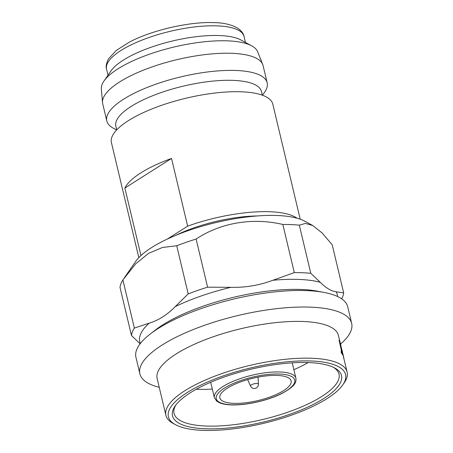 <?xml version="1.0" encoding="UTF-8"?>
<svg xmlns="http://www.w3.org/2000/svg" width="453" height="453" viewBox="0 0 453 453"><rect width="100%" height="100%" fill="white"/><g stroke="black" fill="none" stroke-linecap="round" stroke-linejoin="round"><path stroke-width="0.68" d="M233.51 403.34A36.636 11.444 -13.4 0 1 219.847 397.881A36.636 11.444 -13.4 0 1 238.623 382.655A36.636 11.444 -13.4 0 1 277.457 375.441A36.636 11.444 -13.4 0 1 291.12 380.899A36.636 11.444 -13.4 0 1 272.349 396.126A36.636 11.444 -13.4 0 1 233.51 403.34M247.661 379.62L250.509 386.041A4.071 1.268 -13.4 0 1 251.313 384.897A4.071 1.268 -13.4 0 1 256.885 383.476A4.071 1.268 -13.4 0 1 258.414 384.155L258.063 377.139M204.875 428.753A86.874 27.135 -13.4 0 1 175.107 406.013A86.874 27.135 -13.4 0 1 309.093 362.598A86.874 27.135 -13.4 0 1 334.727 367.983A86.874 27.135 -13.4 0 1 308.867 406.579A86.874 27.135 -13.4 0 1 204.875 428.753M175.917 404.908A84.779 26.478 166.6 0 0 174.048 413.391A84.779 26.478 166.6 0 0 205.668 426.024A84.779 26.478 166.6 0 0 295.549 409.336A84.779 26.478 166.6 0 0 338.997 374.093A84.779 26.478 166.6 0 0 333.504 367.366M202.361 430.35A91.064 28.443 166.6 0 0 342.808 384.846A91.064 28.443 166.6 0 0 311.602 361.007A91.064 28.443 166.6 0 0 202.599 384.252A91.064 28.443 166.6 0 0 175.492 424.704A91.064 28.443 166.6 0 0 202.361 430.35M175.492 424.704L173.159 423.436A93.154 29.094 -13.4 0 1 165.906 415.333A93.154 29.094 -13.4 0 1 213.646 376.613A93.154 29.094 -13.4 0 1 312.4 358.278A93.154 29.094 -13.4 0 1 347.14 372.156A93.154 29.094 -13.4 0 1 344.32 382.66L342.808 384.846M196.291 389.24A84.779 26.478 166.6 0 0 196.913 389.269A84.779 26.478 166.6 0 0 212.321 389.093M342.762 354.858A93.261 29.128 166.6 0 0 342.451 354.331L341.953 352.253C342.151 353.431 342.089 353.867 341.777 353.567L341.296 352.649L341.307 349.705L339.082 340.197A93.261 29.128 166.6 0 1 339.393 340.724L342.661 354.886A93.154 29.094 166.6 0 0 342.349 354.359L342.049 353.114M341.907 353.685L341.2 352.677L341.171 351.415M341.341 351.953L341.211 349.733L339.082 340.197M340.86 345.582L340.339 343.793M165.906 415.333L157.146 378.578A93.154 29.094 166.6 0 1 204.886 339.858A93.154 29.094 166.6 0 1 303.64 321.517A93.154 29.094 166.6 0 1 338.385 335.401L340.854 345.316M347.14 372.156L342.7 353.765M340.554 344.059A108.856 33.998 166.6 0 0 351.664 323.385A108.856 33.998 166.6 0 0 311.064 307.162A108.856 33.998 166.6 0 0 195.668 328.595A108.856 33.998 166.6 0 0 139.881 373.838A108.856 33.998 166.6 0 0 159.23 387.309M351.664 323.385L347.723 306.84A108.856 33.998 166.6 0 0 324.388 292.496A108.856 33.998 166.6 0 0 307.123 290.622A108.856 33.998 166.6 0 0 150.3 333.974A108.856 33.998 166.6 0 0 135.94 357.298L139.881 373.838M341.658 298.844A108.856 33.998 166.6 0 0 343.674 292.91L332.208 244.773L322.117 232.95L312.757 225.526L305.464 223.425L299.325 225.169L310.792 273.301A108.856 33.998 166.6 0 0 302.864 272.751A108.856 33.998 166.6 0 0 294.303 272.604L282.836 224.473C252.768 217.315 220.696 222.678 196.121 239.042A108.856 33.998 166.6 0 0 176.732 245.764L162.451 247.48L148.544 253.369L135.724 263.776L122.899 279.937A108.856 33.998 166.6 0 0 120.005 287.355L131.472 335.492A108.856 33.998 166.6 0 1 134.365 328.074L122.899 279.937M196.121 239.042L207.587 287.174L230.871 287.327C245.333 287.695 259.337 285.345 272.876 280.271L294.303 272.604M134.365 328.074L149.173 323.17C158.397 320.413 167.089 314.897 175.254 306.619L188.199 293.895L176.732 245.764M312.757 225.526L304.846 221.228A92.106 28.771 166.6 0 0 277.666 215.52A92.106 28.771 166.6 0 0 135.606 261.551L124.315 277.853M299.325 225.169A108.856 33.998 166.6 0 0 291.398 224.62A108.856 33.998 166.6 0 0 282.836 224.473M116.614 129.988L113.227 128.148A82.429 25.747 -13.4 0 1 106.806 120.979L102.718 103.811A82.429 25.747 -13.4 0 1 102.525 102.633L101.336 88.969A80.413 25.119 -13.4 0 1 103.958 81.047L111.013 70.866A70.651 22.067 -13.4 0 1 219.977 35.56A70.651 22.067 -13.4 0 1 240.826 39.938L251.715 45.849A80.413 25.119 -13.4 0 1 257.621 51.738L262.723 64.468A82.429 25.747 -13.4 0 1 263.08 65.606L267.174 82.774A82.429 25.747 -13.4 0 1 264.677 92.067L262.48 95.238M103.958 81.047A80.413 25.119 -13.4 0 1 227.984 40.866A80.413 25.119 -13.4 0 1 251.715 45.849M106.806 120.979A82.429 25.747 -13.4 0 1 149.048 86.716A82.429 25.747 -13.4 0 1 236.432 70.492A82.429 25.747 -13.4 0 1 267.174 82.774M102.525 102.633A82.429 25.747 -13.4 0 1 146.608 68.913A82.429 25.747 -13.4 0 1 232.338 53.324A82.429 25.747 -13.4 0 1 262.723 64.468M116.727 129.869L115.86 126.228A74.836 23.375 -13.4 0 1 154.213 95.124A74.836 23.375 -13.4 0 1 233.55 80.391A74.836 23.375 -13.4 0 1 261.46 91.546L262.327 95.181M138.828 257.649L111.427 142.621A82.95 25.906 -13.4 0 1 153.935 108.142A82.95 25.906 -13.4 0 1 241.874 91.812A82.95 25.906 -13.4 0 1 272.808 104.173L300.214 219.201M167.242 239.11L187.655 226.155A82.95 25.906 -13.4 0 1 270.447 211.755A82.95 25.906 -13.4 0 1 297.021 218.204M171.523 158.448A82.95 25.906 166.6 0 0 124.869 188.063L171.523 158.448L187.655 226.155M124.869 188.063L140.951 255.571M175.588 235.435A71.699 22.395 -13.4 0 1 257.389 215.945M310.792 273.301L320.203 282.264C326.081 288.08 331.392 291.245 336.126 291.76L343.674 292.91M207.587 287.174A108.856 33.998 166.6 0 0 188.199 293.895M140.119 343.804L131.472 335.492M293.878 369.665A84.779 26.478 166.6 0 0 308.255 362.57M341.183 346.839L340.441 343.77M343.946 358.748L343.821 358.414M343.923 358.391L342.802 353.736M342.485 352.298A93.261 29.128 166.6 0 0 342.338 351.545L341.924 349.812A93.261 29.128 166.6 0 0 341.443 348.34M342.338 351.545A93.261 29.128 166.6 0 0 342.072 350.633L343.646 357.026M324.388 292.496L317.898 291.251A101.529 31.71 166.6 0 0 301.794 289.501A101.529 31.71 166.6 0 0 155.526 329.937L150.3 333.974M295.917 378.227C296.273 382.394 295.316 386.109 282.196 393.306C268.397 400.492 245.571 405.639 230.871 404.874C226.336 404.676 222.666 404.025 219.864 402.915L216.761 401.188L214.36 397.655A41.919 13.092 -13.4 0 1 235.843 380.231A41.919 13.092 -13.4 0 1 280.282 371.981A41.919 13.092 -13.4 0 1 295.917 378.227L292.253 362.842M231.285 404.755A40.351 12.605 166.6 0 0 286.523 390.701A40.351 12.605 166.6 0 0 279.688 374.025A40.351 12.605 166.6 0 0 224.445 388.085A40.351 12.605 166.6 0 0 231.285 404.755M320.203 282.264A101.529 31.71 166.6 0 0 299.399 279.45A101.529 31.71 166.6 0 0 272.876 280.271M149.173 323.17A101.529 31.71 166.6 0 0 140.373 343.476M230.871 287.327A101.529 31.71 166.6 0 0 175.254 306.619M244.025 36.416A70.651 22.067 166.6 0 0 217.672 25.889A70.651 22.067 166.6 0 0 142.774 39.796A70.651 22.067 166.6 0 0 106.568 69.162C105.645 66.744 106.296 63.301 108.533 58.839L116.245 50.453L129.439 42.089C152.242 30.023 190.05 21.387 214.756 22.65C223.629 22.786 231.245 24.598 237.61 28.08C241.619 31.059 243.754 33.833 244.025 36.416L245.464 42.457M337.53 296.505A101.529 31.71 166.6 0 0 336.126 291.76M250.509 386.041A4.134 4.134 0 0 0 258.414 384.155M341.115 346.856L341.505 348.493M108.007 75.204L106.568 69.162M214.36 397.655L210.696 382.275"/></g></svg>
